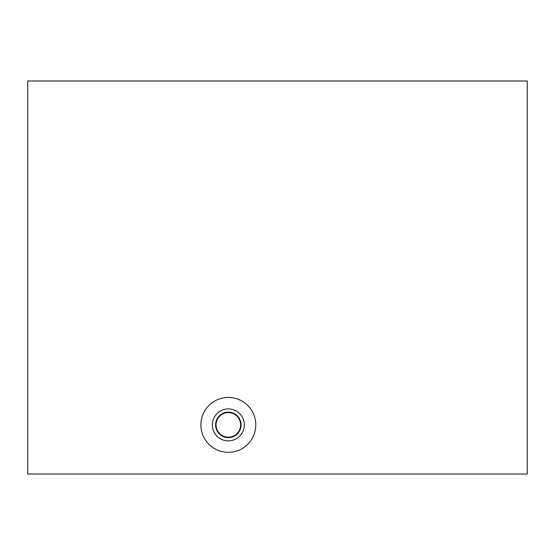 <?xml version="1.0" encoding="UTF-8"?>
<svg xmlns="http://www.w3.org/2000/svg" width="555" height="555" viewBox="0 0 555 555"><rect width="100%" height="100%" fill="white"/><g stroke="black" fill="none" stroke-linecap="round" stroke-linejoin="round"><path stroke-width="0.83" d="M240.62 424.894A12.279 12.279 0 0 0 222.194 414.259A12.279 12.279 0 0 0 222.194 435.529A12.279 12.279 0 0 0 240.62 424.894M241.078 424.894A12.744 12.744 0 0 0 221.965 413.857A12.744 12.744 0 0 0 221.965 435.925A12.744 12.744 0 0 0 241.078 424.894M244.318 424.894A15.984 15.984 0 0 0 220.342 411.054A15.984 15.984 0 0 0 220.342 438.734A15.984 15.984 0 0 0 244.318 424.894M255.786 424.894A27.445 27.445 0 0 1 214.612 448.662A27.445 27.445 0 0 1 214.612 401.126A27.445 27.445 0 0 1 255.786 424.894M27.75 80.974L27.75 474.025L527.25 474.025L527.25 80.974L27.75 80.974"/></g></svg>
